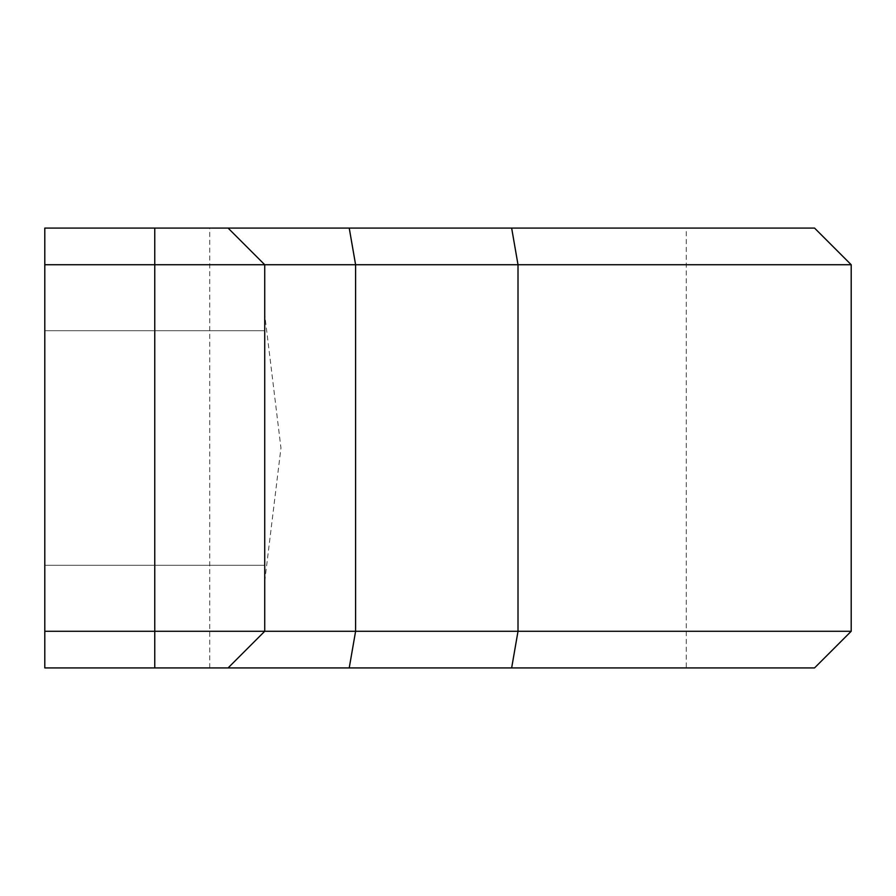 <?xml version="1.0" encoding="UTF-8"?>
<svg xmlns="http://www.w3.org/2000/svg" width="896" height="896" viewBox="0 0 896 896"><rect width="100%" height="100%" fill="white"/><g stroke="black" fill="none" stroke-linecap="round" stroke-linejoin="round"><path stroke-width="0.67" stroke-dasharray="4.48 3.36" d="M814.542 667.923L154.762 667.923L154.762 631.277L44.8 631.277L44.8 264.723L154.762 264.723L154.762 631.277L264.723 631.277L264.723 264.723L154.762 264.723L154.762 228.077L44.8 228.077L44.8 264.723M814.542 228.077L228.077 228.077L264.723 264.723L264.723 631.277L264.723 264.723L264.723 314.698L280.952 448L264.723 581.302L264.723 631.277L228.077 667.923L264.723 631.277L264.723 314.698L264.723 631.277L851.2 631.277M154.762 667.923L44.8 667.923L44.8 631.277M44.8 448L44.8 565.298L44.8 448M851.2 264.723L264.723 264.723L228.077 228.077L154.762 228.077M228.077 228.077L264.723 264.723L264.723 314.698M686.258 228.077L209.742 228.077L686.258 228.077L686.258 667.923L209.742 667.923L686.258 667.923M228.077 667.923L264.723 631.277L264.723 264.723L264.723 581.302M349.227 228.077L355.6 264.723L355.6 631.277L349.227 667.923M511.65 228.077L518.011 264.723L518.011 631.277L511.65 667.923M44.8 565.298L264.723 565.298L44.8 565.298M44.8 330.702L264.723 330.702L44.8 330.702M209.742 667.923L209.742 228.077"/><path stroke-width="1.34" d="M511.65 667.923L44.8 667.923L44.8 631.277L851.2 631.277L851.2 264.723L518.011 264.723L518.011 631.277L511.65 667.923L814.542 667.923L851.2 631.277M851.2 264.723L814.542 228.077L44.8 228.077L44.8 631.277M44.8 264.723L518.011 264.723L511.65 228.077M228.077 228.077L264.723 264.723L264.723 631.277L228.077 667.923M154.762 228.077L154.762 667.923M349.227 228.077L355.6 264.723L355.6 631.277L349.227 667.923"/></g></svg>
